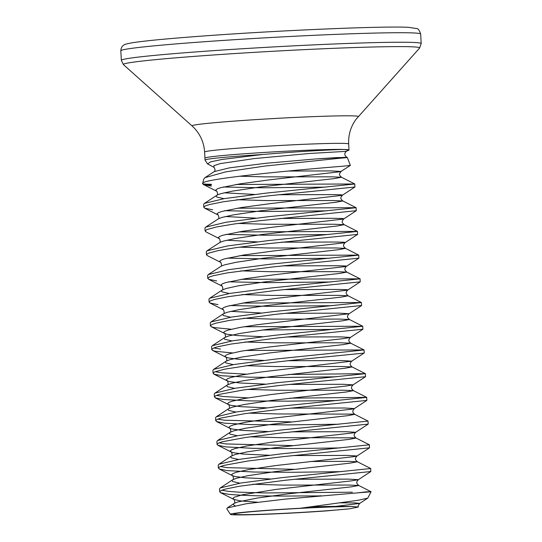 <?xml version="1.0" encoding="UTF-8"?>
<svg xmlns="http://www.w3.org/2000/svg" width="542" height="542" viewBox="0 0 542 542"><rect width="100%" height="100%" fill="white"/><g stroke="black" fill="none" stroke-linecap="round" stroke-linejoin="round"><path stroke-width="0.81" d="M262.735 154.49C293.127 151.868 326.63 149.91 340.701 149.538L344.095 149.457A72.174 2.351 176.8 0 0 340.688 149.402A72.174 2.351 176.8 0 0 259.571 152.749A72.174 2.351 176.8 0 0 204.917 158.088L205.025 160.025A72.174 2.351 176.8 0 0 205.039 160.066L207.559 163.921L210.669 161.841L221.976 159.463L262.735 154.49A72.174 2.351 176.8 0 0 205.025 160.025M211.366 184.26A75.914 2.473 -3.2 0 1 202.593 183.569L203.826 178.962L205.052 177.62L225.689 171.875L264.97 166.048L339.685 158.264C347.7 157.559 349.366 157.322 344.692 157.546M205.052 177.62L214.178 171.618L229.537 167.837L266.047 163.271L315.417 158.982L336.778 157.58L347.293 157.485L350.383 165.418L340.654 171.651L269.889 179.795L239.916 183.867L220.309 187.789L217.105 188.975L215.77 190.066L216.57 191.17C216.712 190.181 218.494 195.235 216.8 195.262L216.102 195.994L216.685 196.976L223.961 198.663M216.583 191.177L203.297 184.449L202.6 183.555A75.914 2.473 -3.2 0 1 202.6 183.555C199.937 178.535 312.375 168.576 342.517 166.258L350.383 165.418M223.311 186.99L262.694 187.796L325.62 187.125M235.824 184.497L354.766 183.968L354.935 187.01L269.049 195.777L223.284 201.766L209.327 204.598L205.459 205.885L203.853 207.064L204.619 208.155L212.694 209.801M354.8 184.009L266.136 193.121L224.327 198.602L204.354 203.419L203.636 204.348L203.806 207.315M310.424 461.486L347.659 461.35L357.374 461.757L370.667 468.484L370.836 471.526L284.957 480.293L239.191 486.282L225.235 489.114L221.366 490.402L219.754 491.58L220.526 492.671L228.602 494.318C244.55 495.754 268.317 496.296 299.916 495.957L318.879 495.916A75.724 2.466 176.8 0 0 321.101 495.767M221.773 490.225L228.439 491.357L238.548 492.156L264.496 492.949L352.361 492.211M250.092 436.818L279.401 437.665L354.664 437.834L356.053 438.044L369.346 444.779L369.515 447.821L283.629 456.581L247.531 461.079L223.907 465.402L220.045 466.689L218.433 467.868L219.198 468.966L227.281 470.612L254.11 472.035L291.765 472.292L341.528 471.642M220.445 466.52L227.112 467.644L293.906 469.311M370.708 468.525L282.091 477.631L240.777 483.03L220.262 487.936L219.544 488.864L219.713 491.831M248.764 413.112L278.073 413.959L353.343 414.122L354.725 414.339L368.018 421.066L368.187 424.108L282.307 432.875L246.203 437.367L222.579 441.696L218.717 442.983L217.105 444.162L217.87 445.253L225.953 446.899L252.782 448.322L290.444 448.58L340.207 447.929M219.124 442.807L225.79 443.939L292.578 445.605M369.38 444.813L281.237 453.871L239.388 459.331L218.934 464.23L218.223 465.158L218.385 468.119M289.929 398.187L366.69 397.361L366.859 400.396L280.98 409.163L244.876 413.661L221.258 417.984L217.389 419.271L215.777 420.45L216.475 421.507L224.625 423.187L251.461 424.616L289.116 424.874L338.879 424.223M217.796 419.101L224.463 420.226L291.257 421.893M368.052 421.107L279.421 430.212L237.992 435.632L217.613 440.517L216.895 441.445L217.057 444.413M288.601 374.475L365.369 373.648L365.538 376.69L279.652 385.457L243.554 389.949L219.93 394.271L216.068 395.565L214.456 396.744L215.221 397.835L223.304 399.481L250.133 400.904L287.788 401.161L337.551 400.511M216.468 395.389L223.135 396.514L247.911 397.889M366.731 397.394L278.236 406.486L236.549 411.947L216.285 416.805L215.567 417.74L215.736 420.7M245.262 350.471L364.041 349.936L364.244 352.937L363.56 353.154L291.508 360.328L253.304 364.725L224.605 369.183L214.74 371.853L213.128 373.031L213.894 374.122L221.976 375.769L248.805 377.191L286.467 377.449L336.23 376.805M215.147 371.683L221.813 372.808L246.583 374.183M365.403 373.682L276.535 382.821L235.275 388.228L214.957 393.099L214.246 394.027L214.408 396.995M243.934 326.758L362.72 326.23L362.916 329.231L277.003 338.032L231.238 344.028L217.281 346.853L213.412 348.147L211.759 349.57L212.572 350.417L215.479 351.291L232.586 352.957M364.075 349.976L275.458 359.082L234.042 364.502L213.636 369.387L212.918 370.315L213.081 373.282M242.613 303.053L361.392 302.517L361.595 305.519L275.675 314.326L229.91 320.315L215.953 323.147L212.091 324.434L210.431 325.864L211.245 326.704L214.151 327.585L231.265 329.245M262.233 330.01L333.574 329.38M362.754 326.264L274.286 335.356L232.769 340.782L212.308 345.681L211.59 346.609L211.759 349.57M229.937 305.539L269.32 306.345L332.253 305.674M361.426 302.558L273.019 311.636L231.509 317.063L210.987 321.968L210.269 322.897L210.431 325.864M228.609 281.826L267.999 282.633L330.925 281.962M241.285 279.34L360.064 278.812L360.234 281.854L274.354 290.614L228.588 296.603L214.632 299.435L210.763 300.722L209.151 301.901L209.923 302.998L217.999 304.645M360.098 278.845L271.589 287.944L229.774 293.418L209.659 298.263L208.941 299.191L209.104 302.151M227.288 258.121L266.671 258.927L329.597 258.256M239.957 255.634L358.743 255.099L358.912 258.141L273.026 266.908L227.261 272.897L213.304 275.722L209.436 277.016L207.823 278.195L208.595 279.286L216.671 280.932M358.777 255.133L270.675 264.184L228.758 269.659L208.331 274.55L207.613 275.478L207.782 278.446M225.96 234.408L265.343 235.214L328.276 234.544M238.636 231.922L357.415 231.393L357.618 234.388L258.839 244.672L235.601 247.694L217.979 250.634L208.114 253.304L206.455 254.733L207.193 255.539L220.547 262.301C220.689 261.312 222.471 266.366 220.777 266.386M357.449 231.427L268.879 240.526L227.383 245.96L207.01 250.838L206.292 251.773L206.455 254.733M224.632 210.702L264.022 211.502L326.948 210.831M237.308 208.209L356.087 207.681L356.29 210.682L257.511 220.96L234.273 223.982L216.651 226.929L206.787 229.598L205.133 231.021L205.946 231.868L219.219 238.588C219.368 237.606 221.143 242.653 219.449 242.68M356.121 207.715L267.694 216.807L225.96 222.261L205.682 227.132L204.964 228.06L205.133 231.021M213.819 347.971L220.486 349.095M340.125 502.847L355.03 502.901L359.705 503.41L331.223 506.96L351.338 506.499L358.33 507.041L349.759 508.775L327.111 510.849A66.605 2.168 -3.2 0 1 238.107 514.9A66.605 2.168 -3.2 0 1 230.425 514.358A66.605 2.168 -3.2 0 1 300.241 508.247L358.377 500.232L367.74 498.139L371.08 491.736L366.101 491.858C373.933 491.526 372.489 491.743 361.758 492.515L285.465 499.087L246.292 503.748L227.24 507.942L226.8 508.823L230.425 514.358M349.759 508.775A63.19 2.053 -3.2 0 1 241.122 514.676A63.19 2.053 -3.2 0 1 238.778 513.05A63.19 2.053 -3.2 0 1 331.04 506.966L300.241 508.247M347.632 150.574A72.14 2.344 176.8 0 0 349.001 150.032A72.14 2.344 176.8 0 0 344.516 149.477L344.095 149.457M211.312 184.978A76.029 2.473 176.8 0 1 203.88 184.7L211.373 186.096M214.178 171.618L229.537 167.837L266.047 163.271L315.417 158.982L346.799 157.234C344.231 155.181 344.123 153.217 346.467 151.333L309.292 153.488L254.178 158.589L220.276 163.596L213.914 165.649L213.995 167.329L207.559 163.921M346.467 151.333L348.276 150.154L344.516 149.477M204.944 158.02L204.612 152.024A72.14 2.344 -3.2 0 1 242.992 147.803A72.14 2.344 -3.2 0 1 348.662 143.976C348.255 134.782 350.755 126.51 356.175 119.138L419.596 48.062L421.188 43.556L420.66 34.031A150.161 4.885 -3.2 0 0 200.703 41.998A150.161 4.885 -3.2 0 0 120.812 50.799C121.056 46.565 123.393 45.46 123.027 45.677L123.922 45.033C123.786 44.593 126.564 43.841 132.268 42.764C144.795 40.813 168.399 38.563 203.074 36.016C278.852 30.379 384.888 25.86 408.512 27.337L416.703 28.55C418.085 28.489 419.406 30.311 420.66 34.031M204.612 152.024C203.995 142.851 200.581 134.904 194.382 128.183L192.044 125.907A83.272 2.71 -3.2 0 1 236.298 120.947A83.272 2.71 -3.2 0 1 358.242 116.618M192.044 125.907L123.427 64.62A148.393 4.831 -3.2 0 1 202.295 55.779A148.393 4.831 -3.2 0 1 419.596 48.062M123.427 64.62L121.34 60.325A150.161 4.885 -3.2 0 1 201.238 51.524A150.161 4.885 -3.2 0 1 421.188 43.556M357.828 492.813A75.724 2.466 176.8 0 0 366.101 491.858M239.598 176.218L264.821 176.861L331.751 176.827L341.494 177.248L334.339 178.596L259.543 187.058L232.22 191.143L220.641 193.718L217.43 194.903L204.354 203.419M236.834 199.72L266.142 200.574L333.079 200.54L342.815 200.96L335.667 202.302L260.865 210.77L233.548 214.856L221.963 217.43L218.758 218.609L205.682 227.132M238.162 223.433L267.47 224.28L334.4 224.252L344.143 224.673L336.995 226.014L262.192 234.476L234.876 238.561L223.29 241.136L220.086 242.321L207.01 250.838M239.483 247.145L268.798 247.992L335.728 247.958L345.471 248.378L338.316 249.72L263.52 258.188L236.197 262.274L224.618 264.848L221.407 266.027L208.331 274.55M240.811 270.851L270.119 271.698L337.056 271.671L346.792 272.091L339.644 273.432L264.842 281.894L237.525 285.98L225.939 288.554L222.118 290.092L221.4 290.83L221.983 291.813L229.266 293.5M242.138 294.563L271.447 295.41L338.377 295.376L348.12 295.797L340.972 297.145L266.169 305.607L238.853 309.692L227.267 312.267L223.44 313.798L222.728 314.536L223.311 315.525L230.594 317.212M243.46 318.269L272.768 319.116L339.705 319.089L349.448 319.509L342.293 320.85L267.491 329.319L240.174 333.405L228.595 335.972L224.767 337.51L224.056 338.249L224.639 339.238L231.915 340.925M244.788 341.982L274.096 342.829L341.033 342.801L350.769 343.221L343.621 344.563L268.818 353.025L241.502 357.11L229.916 359.685L226.095 361.216L225.377 361.961L225.96 362.944L233.243 364.631M246.115 365.694L275.424 366.541L342.354 366.507L352.097 366.927L344.949 368.269L270.146 376.737L242.83 380.823L231.244 383.397L227.416 384.928L226.705 385.667L227.288 386.656L234.564 388.343M247.437 389.4L276.745 390.247L343.682 390.22L353.425 390.64L346.27 391.981L271.467 400.443L244.151 404.528L232.572 407.103L228.744 408.641L228.033 409.379L228.616 410.362L235.892 412.049M290.485 408.133L344.678 407.997L354.4 408.573C351.257 412.028 353.465 412.828 354.725 414.339L347.598 415.687L272.795 424.156L245.479 428.241L233.893 430.815L230.072 432.347L229.354 433.085L229.937 434.074L237.22 435.761M291.813 431.845L345.999 431.71L355.728 432.279C352.585 435.741 354.786 436.54 356.053 438.044L348.926 439.399L274.123 447.868L246.806 451.953L235.221 454.521L231.393 456.059L230.682 456.798L231.265 457.787L238.541 459.474M293.134 455.551L347.327 455.422L357.056 455.991C353.906 459.447 356.114 460.246 357.374 461.757L350.247 463.112L275.444 471.574L248.128 475.659L236.549 478.234L232.721 479.765L232.01 480.51L232.593 481.492L239.869 483.179M252.741 484.236L282.05 485.09L348.987 485.056L358.723 485.476L351.575 486.818L287.456 493.945L257.477 498.017L237.87 501.946L234.666 503.125L233.331 504.216L233.914 505.205L234.964 505.672M287.958 171.055L331.419 170.906L341.148 171.475C338.005 174.93 340.207 175.73 341.467 177.241L354.766 183.968M224.137 192.796L254.652 194.449M278.554 194.747L332.747 194.612L341.081 194.808L342.483 195.032L341.975 195.364L271.217 203.501L241.237 207.572L221.631 211.502L218.426 212.681L217.098 213.772L217.898 214.883C218.04 213.894 219.822 218.948 218.128 218.968M225.458 216.509L255.973 218.162M279.882 218.453L334.068 218.324L342.409 218.514L343.811 218.744L343.303 219.076L272.545 227.213L242.565 231.285L222.958 235.208L219.754 236.393L218.419 237.484L219.225 238.588M226.786 240.221L257.301 241.874M281.203 242.166L335.396 242.03L343.73 242.227L345.139 242.45L344.631 242.782L273.866 250.926L243.893 254.991L224.286 258.92L221.082 260.099L219.747 261.19L220.547 262.301M282.531 265.878L336.724 265.743L345.058 265.939L346.46 266.163L345.952 266.495L275.194 274.631L245.214 278.703L225.607 282.626L222.403 283.812L221.075 284.902L221.874 286.007C222.017 285.024 223.799 290.078 222.105 290.099L209.659 298.263M283.859 289.584L338.045 289.455L346.379 289.645L347.788 289.875L347.28 290.2L276.522 298.344L246.542 302.409L226.935 306.338L223.731 307.524L222.396 308.615L223.196 309.719C223.345 308.73 225.12 313.784 223.426 313.804L210.987 321.968M230.763 311.345L261.278 312.998M285.18 313.296L339.373 313.161L349.102 313.73L257.071 324.753L239.842 327.476L228.263 330.051L225.052 331.23L223.724 332.321L224.307 333.31L226.786 334.177L237.091 335.559L262.606 336.711M286.508 337.002L340.701 336.873L350.423 337.442L343.289 338.635L268.486 347.097L241.17 351.182L229.584 353.757L226.38 354.942L225.052 356.033L225.635 357.015L228.114 357.889L238.419 359.265L263.927 360.423M287.836 360.715L342.022 360.579L351.751 361.148L259.72 372.171L242.498 374.895L230.912 377.469L227.708 378.648L226.373 379.739L226.956 380.728L229.435 381.602L239.747 382.977L265.255 384.129M289.157 384.42L343.35 384.292L353.079 384.861L345.938 386.053L271.142 394.515L243.819 398.6L232.24 401.175L229.029 402.36L227.701 403.451L228.284 404.44L230.763 405.308L241.068 406.69L266.583 407.841M366.859 400.396L354.4 408.573L351.501 409.196L272.463 418.228L245.147 422.313L233.561 424.887L230.357 426.066L229.022 427.164L229.612 428.146L232.091 429.02L242.396 430.395L267.904 431.547M368.187 424.108L355.728 432.279L352.822 432.909L273.791 441.94L246.475 446.025L234.889 448.6L231.685 449.779L230.35 450.869L230.933 451.859L233.412 452.726L243.717 454.108L269.232 455.26M369.515 447.821L357.056 455.991L354.15 456.615L275.119 465.646L247.796 469.731L236.217 472.306L233.006 473.491L231.678 474.582L232.261 475.564L234.74 476.438L245.045 477.814L270.56 478.965M294.462 479.263L348.655 479.128L358.377 479.697L351.243 480.889L276.44 489.358L242.518 494.758L234.334 497.197L232.999 498.288L233.819 499.406L240.37 500.896L257.599 502.21M353.188 506.519A760.297 760.297 0 0 0 309.401 506.973M121.34 60.325L120.812 50.799M349.001 150.032L348.662 143.976M354.935 187.01L342.469 195.181C339.326 198.643 341.535 199.442 342.795 200.947L356.087 207.681M356.257 210.723L343.797 218.893C340.654 222.355 342.856 223.148 344.123 224.659L357.415 231.393M357.584 234.429L345.125 242.606C341.982 246.061 344.184 246.861 345.444 248.365L358.743 255.099M358.912 258.141L346.446 266.312C343.303 269.774 345.511 270.573 346.772 272.077L360.064 278.812M360.234 281.854L347.774 290.024C344.631 293.479 346.833 294.279 348.099 295.79L361.392 302.517M361.561 305.559L349.102 313.73C345.952 317.192 348.16 317.991 349.421 319.495L362.72 326.23M211.245 326.704L224.523 333.425C224.666 332.442 226.448 337.497 224.754 337.517L212.308 345.681M362.889 329.272L350.423 337.442C347.28 340.898 349.488 341.697 350.749 343.208L364.041 349.936M212.572 350.417L225.851 357.137C225.994 356.148 227.775 361.202 226.082 361.229L213.636 369.387M364.21 352.978L351.751 361.148C348.608 364.61 350.809 365.41 352.076 366.914L365.369 373.648M213.894 374.122L227.173 380.85C227.322 379.861 229.097 384.915 227.403 384.935L214.957 393.099M365.538 376.69L353.079 384.861C349.929 388.323 352.137 389.122 353.398 390.626L366.69 397.361M215.221 397.835L228.5 404.556C228.643 403.573 230.425 408.621 228.731 408.648L216.285 416.805M216.549 421.541L229.828 428.268C229.971 427.279 231.752 432.333 230.059 432.353L217.613 440.517M217.87 445.253L231.149 451.974C231.298 450.991 233.074 456.046 231.38 456.066L218.934 464.23M219.198 468.966L232.477 475.686C232.62 474.697 234.401 479.751 232.708 479.778L220.262 487.936M370.836 471.526L358.377 479.697C355.234 483.159 357.442 483.959 358.702 485.463L371.074 491.729M220.526 492.671L233.805 499.399C233.948 498.41 235.729 503.464 234.036 503.484L227.24 507.942M358.33 507.041C357.666 506.763 358.127 505.557 359.705 503.41L367.74 498.139M204.619 208.155L217.898 214.883M209.923 302.998L223.209 309.726M208.595 279.286L221.888 286.013M213.988 167.329C215.282 169.314 215.343 170.75 214.171 171.624"/></g></svg>
